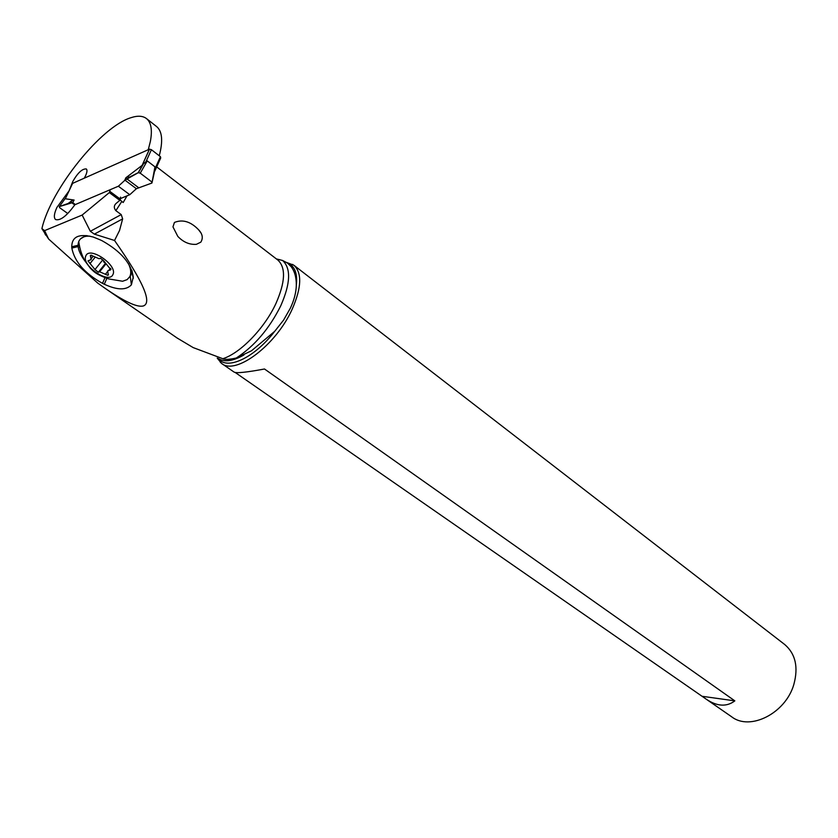 <?xml version="1.0" encoding="UTF-8"?>
<svg xmlns="http://www.w3.org/2000/svg" width="838" height="838" viewBox="0 0 838 838"><rect width="100%" height="100%" fill="white"/><g stroke="black" fill="none" stroke-linecap="round" stroke-linejoin="round"><path stroke-width="1.26" d="M154.779 171.172L160.728 157.921L160.435 156.696L151.406 149.698L149.531 149.154L142.177 165.327L125.878 177.782L127.46 176.755L129.502 177.101L124.988 180.17L138.438 172.597L140.25 173.173L151.626 181.815L151.95 183.019M72.875 202.67L75.336 204.545L72.738 202.566L74.111 200.041L65.312 198.774L72.634 183.354L149.531 149.154M151.908 183.04L136.385 188.718L151.908 183.04L154.978 166.835L147.237 160.896L143.413 163.777M142.795 164.583L142.177 165.327M147.038 160.854L143.392 163.923L138.448 172.576M154.213 172.911L155.093 167.045L154.768 171.214M129.775 194.709L120.641 198.501L129.775 194.709L136.385 188.718L129.775 194.709L118.368 186.225L124.988 180.17L118.368 186.225L75.336 204.545L118.368 186.225M59.666 207.719L67.784 213.522L59.666 207.719L59.299 206.598L59.666 207.719M65.312 198.774L66.003 197.307M68.15 203.445L72.738 202.566L59.299 206.598L68.15 203.445L71.754 200.774L74.111 200.041M156.455 126.444L156.737 126.674C162.268 131.409 163.106 141.119 159.262 155.795M121.227 214.591L90.326 231.288L94.359 234.127L122.652 218.875L121.227 214.591L115.854 210.652L121.793 201.466L120.096 199.79M122.652 218.875L119.52 230.534L114.534 240.475C142.848 280.887 152.474 302.707 143.413 305.933C137.39 307.682 124.38 301.638 104.373 287.811L97.648 283.035L48.656 239.071L44.592 230.628L82.145 215.062L109.307 192.593L110.239 189.681M277.65 259.906L277.902 260.094C285.988 267.668 285.318 282.155 275.911 303.555C264.546 328.266 240.464 353.144 222.835 358.727L193.19 347.602L177.153 338.028M121.793 201.466L123.196 202.503L127.02 195.851M200.806 242.161L196.396 244.329C189.472 244.822 183.271 242.161 177.792 236.368L172.963 226.878L174.43 222.447C182.653 219.116 190.718 221.567 198.616 229.79C202.587 234.022 203.309 238.139 200.806 242.161M75.127 204.388C66.872 215.89 60.357 220.939 55.58 219.556C53.601 217.733 54.051 213.68 56.932 207.395L69.072 190.823L72.833 181.417C77.829 172.733 82.323 168.585 86.314 168.962C87.393 169.978 87.142 172.24 85.56 175.739L84.261 178.19M148.274 149.709L150.39 141.339C152.453 130.089 151.196 122.537 146.619 118.682C142.963 115.801 137.757 115.466 131.021 117.676C101.147 126.517 50.814 189.44 41.9 228.596L44.592 230.628M109.307 192.593L119.834 200.366L116.765 202.88C113.874 205.153 113.57 207.74 115.854 210.652M90.326 231.288L82.145 215.062M119.834 200.366L120.546 197.108M94.359 234.127L114.534 240.475M100.612 240.035L102.456 240.946C120.997 251.442 131.262 263.499 133.263 277.106L131.388 284.826C126.203 290.388 117.163 290.189 104.289 284.229L102.508 283.349C84.743 273.45 74.519 261.697 71.827 248.058L71.733 246.77C71.911 236.588 79.097 233.362 93.29 237.06L100.612 240.035M41.994 228.805L48.656 239.071M222.835 358.727C225.087 359.785 229.591 359.533 236.368 357.973C254.605 345.968 269.396 328.58 280.74 305.828C290.545 283.433 291.163 268.317 282.595 260.482L287.413 263.006L291.132 266.662C294.641 271.229 296.369 277.399 296.317 285.161C296.181 292.232 294.211 299.878 290.398 308.112L283.59 320.095L274.728 331.303L251.463 350.808L236.368 357.973M276.351 258.9L282.595 260.482M217.21 358.077L221.557 363.409C235.572 375.644 276.278 345.036 292.273 308.992C301.596 287.549 302.141 272.968 293.918 265.258L286.648 262.472M784.494 644.349L784.818 644.6C795.513 653.891 798.53 667.153 793.848 684.416C785.709 713.264 750.02 731.27 731.616 716.762L706.518 699.384M307.001 275.377L759.071 624.708M235.206 372.481L706.12 699.101C717.014 706.497 726.588 707.083 734.842 700.872L264.494 368.992C246.456 372.365 236.326 373.402 234.085 372.082L221.798 363.577M702.548 696.347L734.842 700.872M80.563 238.82L86.052 235.53M86.649 236.222L86.691 236.211C82.753 236.714 80.123 238.432 78.824 241.375L78.73 241.595C76.897 246.54 79.034 253.097 85.141 261.257M131.838 270.307L130.948 275.126L129.481 277.2M79.694 247.566L79.484 246.592M78.73 241.595C79.809 249.242 81.915 255.747 85.047 261.1L90.441 268.307C93.29 270.831 94.736 274.047 108.72 278.918L122.589 281.254L127.135 279.62L129.817 276.613C131.398 273.251 130.958 268.946 128.476 263.698M89.792 236.127L86.702 236.211L87.142 235.656M112.889 274.602C118.2 265.52 89.467 245.639 85.822 255.936C80.993 265.227 108.992 284.491 112.889 274.602M87.959 260.89L91.153 259.591L90.336 255.538L90.913 255.161L99.094 258.722L100.455 258.219L103.839 260.974L110.836 269.689L107.589 270.957L108.353 274.948L107.788 275.304L99.617 271.774L98.339 272.245L94.977 269.543L87.959 260.89M104.321 262.682L102.812 259.822L94.977 269.543M151.626 181.815L140.25 173.173L138.239 172.659L129.502 177.101M146.095 161.42L151.406 149.698M149.457 149.185L142.083 165.421M138.239 172.659L142.9 164.499M147.237 160.896L140.25 173.173M138.343 187.482L126.81 178.808M124.988 180.17L136.385 188.718M125.878 177.782L124.632 180.505M160.435 156.696L155.177 168.386M65.437 198.197L59.299 206.598M71.481 202.545L74.771 204.922M109.862 191.389L120.379 199.172M243.942 354.956C233.006 361.178 224.511 362.404 218.456 358.622M217.974 358.413L219.388 359.9C229.214 369.694 255.391 356.663 274.728 331.303M296.317 285.161C297.48 274.77 295.353 267.793 289.927 264.221L287.444 263.027M71.733 246.77L78.091 245.283M131.964 270.664L133.263 277.106M94.956 257.455L89.949 263.624M91.751 255.265L90.567 256.711M110.815 268.914L109.893 270.056M107.442 271.763L105.42 274.288M105.211 264.022L98.706 272.109M78.164 246.571L71.827 248.058M102.508 283.349L104.96 277.734M106.845 278.373L104.289 284.229M133.284 278.373L131.849 271.208M154.202 172.921L152.107 182.328M70.821 202.754L71.754 200.774M279.641 259.623L277.902 260.094L156.696 166.898M177.604 338.343L105.661 288.701M146.619 118.682L156.737 126.674M43.178 230.021L45.64 235.122M220.488 362.55L219.116 359.031M292.797 264.473L288.806 264.148M784.818 644.6L759.417 624.97M307.483 275.754L293.918 265.258M198.606 229.801L200.753 232.66M93.269 256.177L91.279 258.617M110.899 269.27L110.27 270.056M110.438 268.254L108.992 270.056M108.406 274.529L107.788 275.304M105.536 264.41L99.617 271.774M105.075 263.855L98.339 272.245M130.215 276.1L131.388 284.826"/></g></svg>

